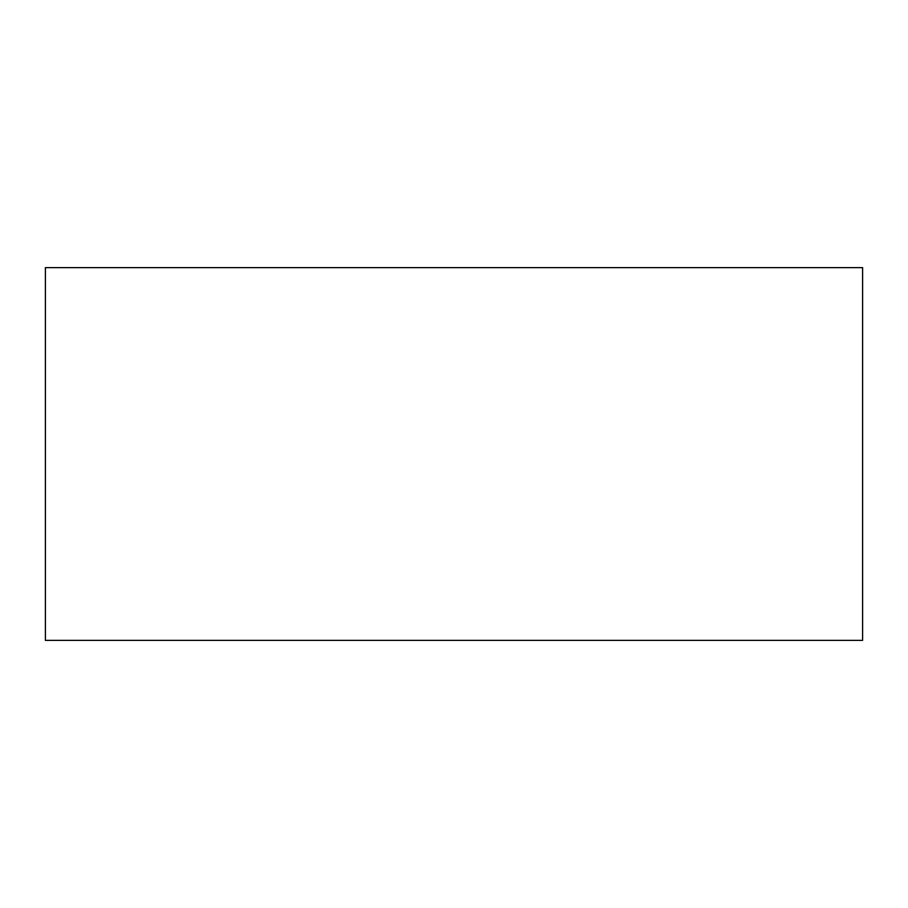<?xml version="1.0" encoding="UTF-8"?>
<svg xmlns="http://www.w3.org/2000/svg" width="908" height="908" viewBox="0 0 908 908"><rect width="100%" height="100%" fill="white"/><g stroke="black" fill="none" stroke-linecap="round" stroke-linejoin="round"><path stroke-width="1.36" d="M862.6 640.378L45.4 640.378L45.4 267.622L862.6 267.622L862.6 640.378"/></g></svg>
